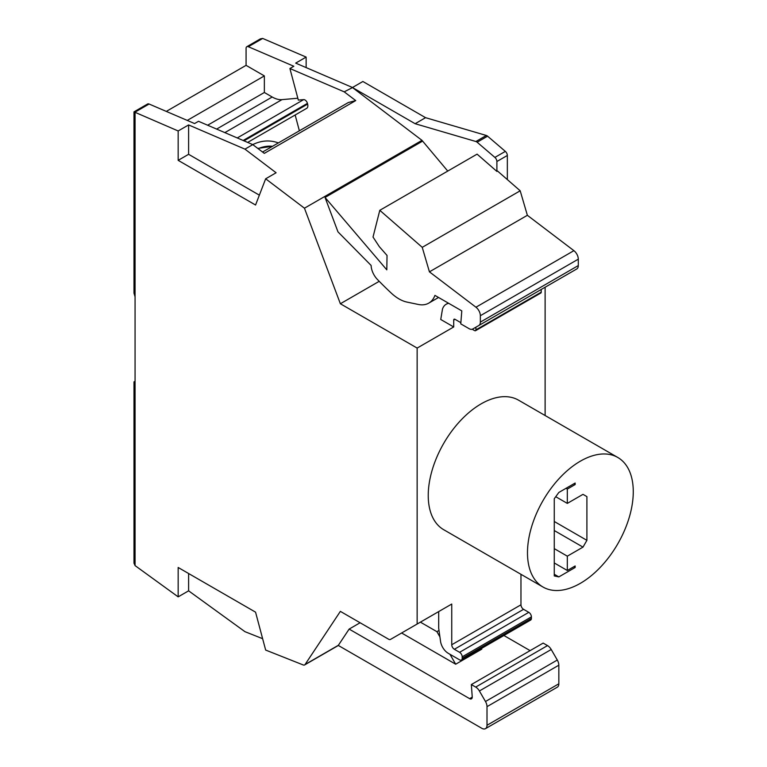 <?xml version="1.0" encoding="UTF-8"?>
<svg xmlns="http://www.w3.org/2000/svg" width="767" height="767" viewBox="0 0 767 767"><rect width="100%" height="100%" fill="white"/><g stroke="black" fill="none" stroke-linecap="round" stroke-linejoin="round"><path stroke-width="1.15" d="M447.755 171.079L421.984 140.351L352.437 87.524L362.877 81.494L425.56 117.677L486.355 135.471A3.691 2.128 60 0 1 487.591 136.19L505.338 151.387A3.691 2.128 60 0 1 507.342 155.471L507.342 179.583M352.437 87.524L415.12 123.708L475.904 141.511A3.691 2.128 60 0 1 477.141 142.221L494.888 157.417A3.691 2.128 60 0 1 496.891 161.501L496.891 171.415L477.093 154.138L379.799 210.311L422.243 247.338L429.424 271.844L475.952 307.212A7.392 4.266 60 0 1 480.353 315.707L480.353 322.121A7.392 4.266 60 0 1 478.829 325.505L472.75 329.014A7.392 4.266 60 0 1 469.049 328.65L460.766 323.866L461.801 310.884L434.937 295.381A36.941 21.323 60 0 1 428.782 303.118A36.941 21.323 60 0 1 418.236 304.441L406.922 302.073A36.941 21.323 60 0 1 391.237 293.071A277.021 159.939 60 0 1 377.441 279.485A14.132 8.159 60 0 1 371.123 265.449L337.979 231.874L325.045 197.455L422.329 141.281M478.829 325.505L576.774 268.958A7.392 4.266 -120 0 0 578.299 265.574L578.299 259.16A7.392 4.266 -120 0 0 573.898 250.665L527.37 215.297L520.189 190.791L497.543 171.031L496.891 171.415M567.321 489.068L567.321 503.392L582.987 494.351L586.908 496.613L586.908 540.342L582.987 547.12L567.321 556.171L567.321 570.495L575.154 565.969L575.154 567.484L558.836 576.909L554.263 575.921L554.263 498.723L558.836 492.462L575.154 483.037L575.154 484.543L567.321 489.068L566.017 488.311M567.321 570.495L554.263 562.959M567.321 556.171L554.263 548.635M299.37 130.793L295.161 115.002M252.746 144.599C261.365 140.419 269.888 139.853 278.335 142.892L278.383 142.911M421.984 140.351L304.451 208.202L340.366 303.751L417.143 348.074L453.709 326.963L440.747 319.484L442.501 309.005A21.38 12.339 60 0 1 446.173 304.24A21.38 12.339 60 0 1 448.733 303.339M352.437 87.62L344.201 91.839L355.735 100.582L264.318 153.362L252.784 144.618L198.5 121.291L194.578 123.554L149.105 104.024A3.691 2.128 -120 0 0 147.59 104.005L133.985 111.857L178.165 130.965L188.605 124.935L244.951 149.143L252.784 144.618M244.951 149.143L276.101 172.757L265.66 178.797L304.451 208.202M462.194 656.83L462.194 658.335A3.691 2.128 60 0 1 461.427 660.023A3.691 2.128 60 0 1 459.586 659.841L448.254 653.302A11.083 6.395 60 0 1 440.546 641.375L438.686 628.173L438.686 611.587L451.744 604.051L451.744 644.759A3.691 2.128 -120 0 0 454.361 649.285L459.586 652.305A3.691 2.128 60 0 1 462.194 656.83L531.406 616.869L531.406 618.375A3.691 2.128 60 0 1 530.639 620.062L461.427 660.023M531.406 616.869A3.691 2.128 60 0 0 528.799 612.344L523.573 609.324A3.691 2.128 60 0 1 520.966 604.808L451.744 644.759M166.286 111.407L246.073 65.348L264.356 75.904L264.356 92.491L272.189 97.006A27.698 15.992 -120 0 0 281.978 99.633L297.826 98.224M520.189 190.791L422.243 247.338M352.034 87.313L295.698 63.115L306.138 57.084L262.697 38.436L260.435 38.849L246.83 46.701A3.691 2.128 60 0 1 248.345 46.72L293.828 66.259L289.907 68.522L298.325 100.084L303.674 99.614A3.691 2.128 60 0 1 307.433 103.363L243.149 140.476M306.138 57.084L306.138 67.601M485.482 728.65L557.302 687.184A7.392 4.266 -120 0 0 558.836 683.8L558.836 665.19A7.392 4.266 -120 0 0 557.302 660.042L551.224 649.505A7.392 4.266 -120 0 0 547.523 645.603L543.161 643.091L471.341 684.557L475.703 687.079A7.392 4.266 60 0 1 479.394 690.971L485.482 701.508A7.392 4.266 60 0 1 487.007 706.656L487.007 725.266A7.392 4.266 60 0 1 485.482 728.65A7.392 4.266 60 0 1 481.781 728.286L338.266 645.421A3.691 2.128 -120 0 0 338.372 645.287L349.138 629.084L360.087 622.756M264.356 75.904L187.253 120.409M264.356 92.491L207.646 125.222M262.621 638.681L244.951 631.672L188.605 590.83L178.165 596.86L178.165 567.484L255.555 612.162L265.66 650.061L303.186 664.941A3.691 2.128 60 0 0 304.633 664.931L338.343 645.469M417.143 348.074L417.143 624.031L451.744 604.051M417.143 624.031L390.48 639.419A3.691 2.128 60 0 1 388.639 639.237L340.366 611.366L305.074 664.51A3.691 2.128 60 0 1 304.633 664.931M259.351 195.154L188.605 154.311L178.165 160.341L178.165 130.965M188.605 154.311L188.605 124.935M178.165 596.86L135.069 565.605L133.985 563.189L133.985 381.88L135.069 381.257L135.069 296.81L133.985 293.167L133.985 111.857M481.427 648.479L481.801 649.131L455.684 664.212L401.62 632.996M349.138 629.084L469.625 698.651A3.691 2.128 -120 0 0 471.475 698.833A3.691 2.128 -120 0 0 472.232 696.867L471.341 684.557M530.102 650.627L503.909 635.498M520.966 574.301L520.966 604.808M545.116 287.222L545.116 415.522M460.862 322.686L455.013 319.312A1.85 1.064 -120 0 0 454.093 319.216A1.85 1.064 -120 0 0 453.709 320.06L453.709 326.963M542.978 587.023L443.729 529.719A74.792 43.182 -60 0 1 443.729 443.355A74.792 43.182 -60 0 1 518.53 400.163L617.78 457.468A74.792 43.182 120 0 0 542.978 500.65A74.792 43.182 120 0 0 542.978 587.023A74.792 43.182 120 0 0 580.379 583.313A74.792 43.182 120 0 0 629.247 517.399A74.792 43.182 120 0 0 617.78 457.468M575.154 484.543L573.85 483.795M558.836 576.909L554.263 574.262M325.045 197.455L386.808 269.85L387.038 255.44L379.377 246.734L373.021 237.051L379.799 210.311M527.37 215.297L429.424 271.844M570.667 272.477A7.392 4.266 -120 0 0 570.686 272.467L472.75 329.014M379.214 281.316L340.366 303.751M567.321 503.392L555.73 496.709M475.904 327.183L475.904 329.868A1.85 1.064 60 0 1 475.521 330.711A1.85 1.064 60 0 1 474.6 330.615L472.213 329.244M541.205 289.485L541.205 292.169L475.904 329.868M246.073 65.348L246.073 48.398A3.691 2.128 60 0 1 246.83 46.701M425.56 117.677L415.12 123.708M188.605 573.515L188.605 590.83M420.402 622.142L436.893 631.663L439.913 636.888M439.012 630.445L436.893 631.663M355.735 100.582L348.276 102.557L262.573 152.039M307.433 103.363L307.625 104.101A5.542 3.202 60 0 1 306.714 108.32L247.664 142.413M265.66 178.797L255.555 205.019L178.165 160.341M575.154 567.484L573.85 566.727M586.908 496.613L582.987 494.351M582.987 547.12L554.263 530.534M586.908 540.342L554.263 521.493M289.907 68.522L344.201 91.839M390.48 639.419L438.686 611.587M449.951 654.28L455.684 664.212M475.521 330.711L540.821 293.013A1.85 1.064 -120 0 0 541.205 292.169M507.342 155.471L496.891 161.501M578.299 265.574L480.353 322.121M531.406 618.375L462.194 658.335M523.573 609.324L454.361 649.285M224.856 132.614L281.978 99.633M216.63 129.086L272.189 97.006M557.302 660.042L485.482 701.508M551.224 649.505L479.394 690.971M303.674 99.614L237.262 137.945M505.338 151.387L494.888 157.417M487.591 136.19L477.141 142.221M558.836 683.8L487.007 725.266M558.836 665.19L487.007 706.656M547.523 645.603L475.703 687.079M472.242 697.136L469.625 698.651M455.013 319.312L453.709 320.06M578.299 259.16L480.353 315.707M528.799 612.344L459.586 652.305M573.898 250.665L475.952 307.212M134.762 112.298L149.105 104.024M272.525 146.296A49.865 33.355 110.5 0 0 258.153 148.683M307.625 104.101L243.992 140.84M486.355 135.471L475.904 141.511M135.069 296.81L135.069 112.461M135.069 565.605L135.069 381.257M305.074 664.51L338.372 645.287M262.697 38.436L248.345 46.72M272.544 146.276L257.798 148.415M438.561 297.471L428.782 303.118M448.225 303.051L446.173 304.24"/></g></svg>
